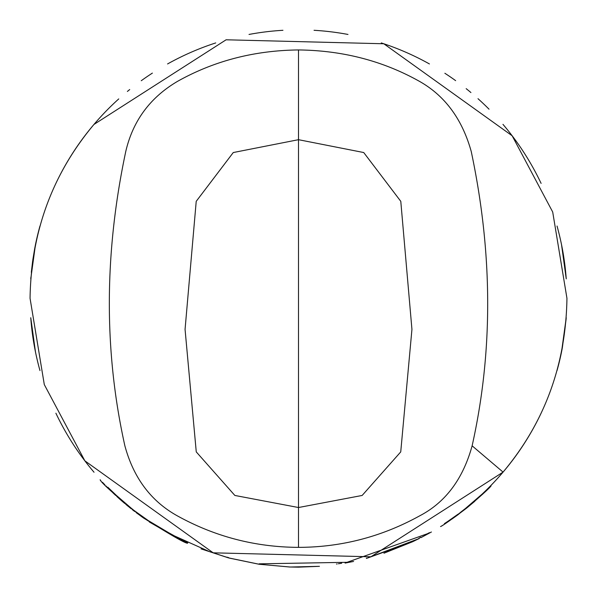<?xml version="1.0" encoding="UTF-8"?>
<svg xmlns="http://www.w3.org/2000/svg" width="597" height="597" viewBox="0 0 597 597"><rect width="100%" height="100%" fill="white"/><g stroke="black" fill="none" stroke-linecap="round" stroke-linejoin="round"><path stroke-width="0.9" d="M167.57 532.643A268.441 268.441 0 0 0 169.481 533.696L208.659 551.255M259.135 563.837L347.051 562.307L427.519 533.696A268.441 268.441 0 0 0 429.43 532.643M135.459 511.554L137.728 513.263M140.608 515.398L147.757 520.42A268.441 268.441 0 0 0 152.131 523.323L141.899 516.323L141.653 516.659L181.563 540.382L174.443 536.815L141.399 516.472M444.616 523.487A268.441 268.441 0 0 0 449.243 520.42L456.735 515.144M465.175 508.719L482.085 494.144A4.127 2.284 46.9 0 1 482.063 494.167M478.63 497.331L482.092 494.137A268.441 268.441 0 0 0 541.106 413.206A268.441 268.441 0 0 1 478.249 497.674A268.441 268.441 0 0 0 482.085 494.144L482.592 493.667M562.24 348.305L561.523 351.984A268.441 268.441 0 0 1 557.031 370.558A268.441 268.441 0 0 0 561.523 351.984L566.24 317.708M114.385 493.652L114.915 494.144A4.127 2.284 133.1 0 0 114.937 494.167M30.76 317.746L35.477 351.984L30.76 317.708A268.441 268.441 0 0 0 39.969 370.558M55.894 413.206A268.441 268.441 0 0 0 94.035 472.242M110.184 489.6L107.975 487.406A268.441 268.441 0 0 0 114.915 494.144L132.243 509.054M566.24 278.874A268.441 268.441 0 0 0 557.031 226.024M541.106 183.383A268.441 268.441 0 0 0 502.965 124.348M489.025 109.184A268.441 268.441 0 0 0 478.003 98.692M470.929 92.55A268.441 268.441 0 0 0 466.167 88.654M455.638 80.647A268.441 268.441 0 0 0 444.869 73.267M429.43 63.946A268.441 268.441 0 0 0 381.267 42.924M347.984 34.447A268.441 268.441 0 0 0 314.052 30.298M282.948 30.298A268.441 268.441 0 0 0 249.016 34.447M215.733 42.924A268.441 268.441 0 0 0 167.57 63.946M152.384 73.103A268.441 268.441 0 0 0 141.258 80.722M129.713 89.55A268.441 268.441 0 0 0 127.392 91.445M118.751 98.915A268.441 268.441 0 0 0 55.894 183.383M39.969 226.024A268.441 268.441 0 0 0 35.477 244.606L30.76 278.881M30.813 278.202L30.872 277.418M31.32 272.299L32.686 260.837M32.783 260.113L34.671 248.718M34.73 248.412L35.477 244.606M566.24 278.844L561.523 244.606L565.277 268.404M566.157 318.798L562.352 347.715M298.5 547.367L298.5 139.691L233.263 152.541L196.219 201.331L185.063 329.372L196.264 451.899L234.852 495.45L298.5 507.525L362.148 495.458L400.736 451.899L411.937 329.38L400.788 201.338L363.73 152.541L298.5 139.691L298.5 49.947C342.708 50.432 383.05 60.916 419.527 81.386C444.981 95.774 462.22 119.146 471.242 151.519C492.868 253.635 493.159 351.73 472.123 445.817C462.981 478.981 445.556 502.293 419.833 515.756C381.908 536.733 341.462 547.27 298.5 547.367C255.24 547.158 214.793 536.621 177.167 515.756C150.951 501.144 133.527 477.831 124.877 445.817C103.871 351.461 104.162 253.359 125.758 151.519C132.847 120.907 150.093 97.527 177.473 81.386C213.95 60.916 254.292 50.432 298.5 49.947M93.93 124.475C52.387 173.996 31.096 231.934 30.051 298.291L44.297 384.58L84.856 460.824L213.189 552.822L370.886 556.792L503.07 472.108C544.613 422.594 565.904 364.655 566.949 298.291L552.703 212.01L512.144 135.765L383.811 43.768L226.114 39.79L93.93 124.475M345.096 563.083L353.573 561.449L345.096 563.083M100.699 480.384L100.117 479.757C101.46 483.063 115.311 495.368 141.653 516.659M108.908 488.921L107.139 487.145M106.565 486.562L105.99 485.973M104.893 484.839L102.445 482.264M136.549 512.898L143.832 518.203L179.175 539.218L149.332 521.972L187.577 543.203C185.734 543.628 170.929 535.143 143.168 517.741L140.877 516.099M136.788 513.077L136.056 512.532M133.459 510.532L132.944 510.137M131.243 508.793L129.131 507.092M122.691 501.704L119.728 499.107M119.318 498.734L117.751 497.323M115.728 495.465L108.967 488.98M117.281 496.891L119.766 499.137M123.236 502.174L124.795 503.502M134.691 511.487L132.213 509.554M128.571 506.637L125.698 504.264M123.072 502.032L121.863 500.98M121.49 500.659L116.736 496.398M115.154 494.935L113.012 492.913M111.706 491.667L110.878 490.861M107.788 487.212L118.96 497.861M125.93 503.92L130.825 507.928A268.441 268.441 0 0 1 126.071 504.032M133.803 510.278L152.123 523.315M147.757 520.42A268.441 268.441 0 0 1 141.362 515.942M115.766 494.943L118.982 497.883A268.441 268.441 0 0 1 114.915 494.144M469.608 505.137A268.441 268.441 0 0 1 467.287 507.04A268.441 268.441 0 0 0 469.608 505.137M455.742 515.868A268.441 268.441 0 0 1 449.243 520.42A268.441 268.441 0 0 0 455.742 515.868L455.459 516.069M383.961 553.21L412.572 541.748L383.961 553.21M419.236 538.516L412.572 541.748L366.468 558.419L419.236 538.516M420.915 537.666L431.407 532.002L420.915 537.666M366.364 558.016L366.468 558.419M412.117 541.509L412.572 541.748M488.025 488.406L487.309 489.122M485.734 490.659L482.264 493.98M473.123 502.181L470.705 504.219M470.175 504.666L466.563 507.614M447.384 521.666L446.549 522.218M444.384 523.636L445.444 522.95M462.645 510.704L466.72 507.487M467.257 507.062L469.757 505.017M478.279 497.652L481.04 495.122M483.182 493.115L485.6 490.794M418.945 538.203L420.728 537.293M341.671 563.24L339.223 563.628M337.126 563.941L336.514 564.031M338.365 563.762L341.365 563.292M348.141 562.105L347.118 562.299M298.5 567.15L319.447 566.329L290.246 567.023L259.255 564.269L228.427 557.859L201.017 548.859L229.39 558.113L258.867 564.21L289.627 567.001L298.5 567.15M201.764 548.703L201.017 548.859M227.256 557.113L227.144 557.508M168.175 532.979L187.742 542.822M169.705 533.822L181.675 539.986M175.1 536.696L168.235 533.009M141.773 516.233L141.317 515.905M130.833 507.935L125.989 503.972M110.087 489.503L115.303 494.51M126.146 504.099L128.646 506.166M129.101 506.54L130.952 508.032M137.579 513.159L138.989 514.211M151.981 523.226L149.563 521.629M152.071 523.278L141.899 516.323M128.601 506.137L127.46 505.189M109.818 489.241L107.856 487.279M259.314 563.859L259.255 564.269M228.532 557.456L228.427 557.859M448.34 521.524L466.996 507.801L484.458 492.465L467.735 507.204L448.34 521.524M458.086 514.659L452.063 518.98L474.764 501.308L466.391 508.286C451.81 519.278 443.19 525.375 440.534 526.569C442.384 525.957 451.325 519.599 467.369 507.502C481.592 495.309 489.495 488.115 491.055 485.928L482.548 494.279L458.086 514.659M467.138 507.159L469.518 505.211M475.443 500.167L478.01 497.891M449.429 520.293L455.869 515.771M460.459 512.375L466.735 507.48M473.682 501.696L467.309 507.017M457.981 514.226L448.108 521.181M472.123 445.817L503.07 472.108"/></g></svg>
